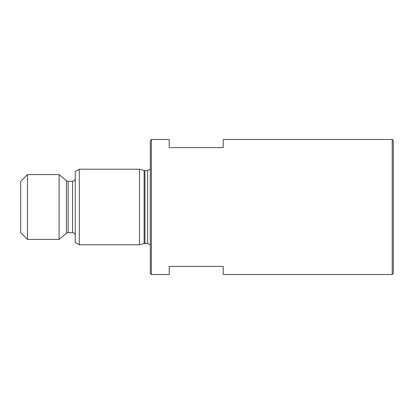 <?xml version="1.0" encoding="UTF-8"?>
<svg xmlns="http://www.w3.org/2000/svg" width="414" height="414" viewBox="0 0 414 414"><rect width="100%" height="100%" fill="white"/><g stroke="black" fill="none" stroke-linecap="round" stroke-linejoin="round"><path stroke-width="0.62" d="M393.3 140.579L393.3 273.421L392.218 274.498L392.218 139.502L393.3 140.579M27.448 174.599L20.7 181.348L20.7 232.652L27.448 239.401L59.093 239.401L59.093 174.599L27.448 174.599L27.448 239.401M79.291 169.202L75.239 171.536L75.239 242.464L79.291 244.798L139.502 244.798L139.502 169.202L79.291 169.202L79.291 244.798M151.379 274.498L151.379 139.502L150.298 140.579L150.298 273.421L151.379 274.498L169.202 274.498L169.202 266.399L223.198 266.399L223.198 274.498L392.218 274.498M151.379 139.502L169.202 139.502L169.202 147.601L223.198 147.601L223.198 139.502L392.218 139.502M59.093 174.599L66.385 180.716L66.385 233.284L68.124 232.652L72.538 232.652C74.178 232.808 75.079 233.708 75.239 235.349M66.385 180.716L68.124 181.348L68.124 232.652M68.124 181.348L72.538 181.348L72.538 232.652M139.502 169.202L144.124 170.439L144.124 243.561L147.601 243.448L150.298 244.897M144.124 170.439L144.967 170.552L144.967 243.448M144.967 170.552L147.601 170.552L147.601 243.448M147.601 170.552L150.298 169.103M144.124 243.561L139.502 244.798M72.538 181.348C74.178 181.192 75.079 180.292 75.239 178.651M66.385 233.284L59.093 239.401"/></g></svg>
